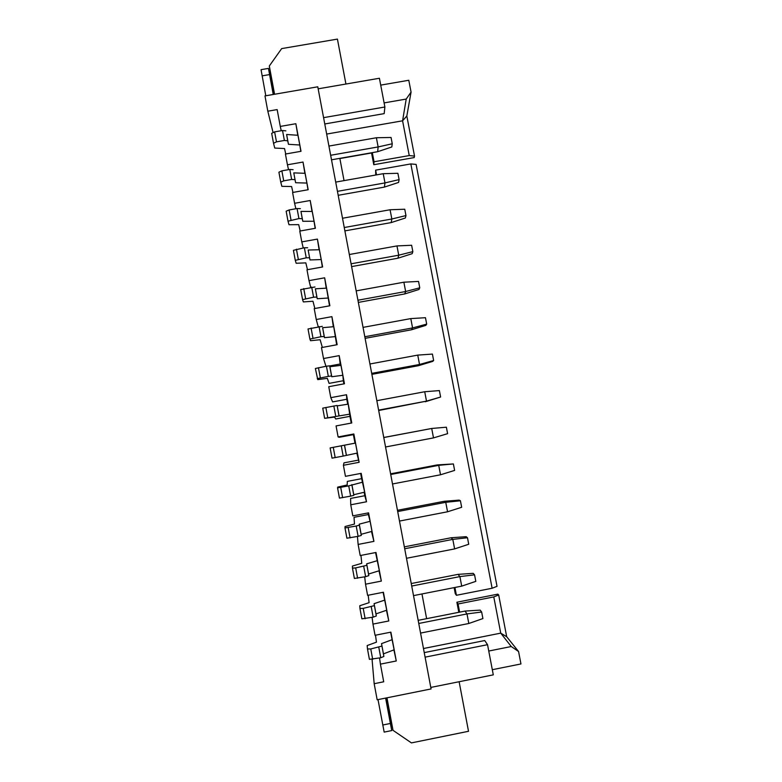 <?xml version="1.0" encoding="UTF-8"?>
<svg xmlns="http://www.w3.org/2000/svg" width="782" height="782" viewBox="0 0 782 782"><rect width="100%" height="100%" fill="white"/><g stroke="black" fill="none" stroke-linecap="round" stroke-linejoin="round"><path stroke-width="1.17" d="M372.066 659.363L374.177 683.703L377.168 699.782L431.078 688.942L317.775 86.802L264.971 95.912L267.815 111.2L277.151 109.588L280.288 126.42L295.85 123.722L301.011 151.307L285.43 154.034L287.434 164.787L303.015 162.05L308.186 189.723L292.595 192.489L294.599 203.281L310.21 200.505L315.39 228.276L299.78 231.071L301.793 241.892L317.414 239.096L322.624 266.955L306.984 269.78L309.007 280.64L324.657 277.805L329.877 305.762L314.217 308.616L316.251 319.515L331.91 316.651L337.159 344.696L321.47 347.589L323.513 358.527L339.202 355.624L344.461 383.767L328.753 386.699L330.796 397.667L346.504 394.734L351.783 422.974L336.065 425.926L338.107 436.933L353.845 433.971L359.133 462.299L356.846 453.159M458.809 612.296L456.893 602.228L497.88 594.134L498.681 594.965L493.784 596.92L458.057 603.978L459.611 612.14M376.533 174.875L375.634 170.144L410.843 163.927L416.112 164.406L497.029 586.334L492.122 588.25L456.405 595.288L455.261 593.626L454.117 587.634M375.741 175.021L375.634 170.144M373.786 164.709L374.05 161.776L409.24 155.569L414.519 156.087L414.177 157.583L373.786 164.709L371.558 152.979L339.877 158.55M329.711 365.947L340.19 364.001L339.202 355.624M343.904 383.874L343.308 380.726M340.453 365.419L340.19 364.001M330.796 397.667L332.614 401.909L346.778 399.27L346.504 394.734M351.226 423.072L349.965 416.327M347.707 404.226L346.778 399.27M338.107 436.933L339.212 437.304L353.386 434.636L353.845 433.971M354.93 442.876L353.386 434.636M374.177 683.703L383.708 681.787L380.414 664.133L396.269 660.966L390.883 632.149L375.047 635.287L372.965 624.095L388.791 620.967L383.424 592.248L367.608 595.346L365.526 584.193L381.342 581.094L375.995 552.473L360.199 555.543L358.127 544.428L373.913 541.369L368.586 512.845L352.809 515.876L350.747 504.791L366.514 501.77L361.196 473.335L345.448 476.336L343.396 465.29L343.972 462.856L358.156 460.168M350.747 504.791L350.6 498.437L364.803 495.72L364.158 492.259M361.616 478.662L360.639 473.442M368.322 514.566L368.019 512.953M343.396 465.29L359.133 462.299M424.235 652.608L484.732 640.546L487.538 644.691L493.295 674.856L430.794 687.427M498.681 594.965L506.697 636.734L518.564 651.514L520.959 663.947L492.308 669.705M380.414 664.133L379.563 657.994M396.269 660.966L393.903 649.881M372.691 659.363L370.756 648.952L367.481 648.962L369.407 659.343L380.746 657.76L383.854 656.469L383.444 653.879L394.128 649.803L390.619 632.208M372.965 624.095L372.095 617.36M388.791 620.967L386.445 610.283M365.135 618.738L363.21 608.357L359.955 608.484L361.88 618.826L373.18 617.145L376.308 615.981L375.986 613.89L386.728 610.185L383.102 592.306M365.526 584.193L364.695 576.862M381.342 581.094L378.987 570.811M357.609 578.24L355.683 567.898L352.467 568.143L354.383 578.455L365.634 576.676L368.791 575.64L368.557 574.027L379.348 570.704L375.565 552.561M358.127 544.428L357.442 536.472M373.913 541.369L371.499 531.496M368.693 515.827L368.361 514.556L354.041 517.313L354.461 524.077L345.067 526.511L344.989 527.938L356.201 526.032L359.378 525.162L359.261 524.155L370.111 521.301L368.693 515.827M344.989 527.938L346.905 538.212L358.127 536.335L361.294 535.435L361.147 534.302L371.988 531.359L370.111 521.301M366.514 501.77L364.803 495.72M337.55 487.87L339.456 498.114L350.639 496.14L353.826 495.358L353.767 494.713L364.666 492.142L361.655 478.662L347.345 481.389L347.179 484.977L337.736 487.098L337.55 487.87L348.723 485.876L362.789 482.123M330.131 447.939L332.027 458.154L343.171 456.082L357.354 453.052L355.487 443.071L330.131 447.939L355.487 443.071M339.085 415.926L324.628 418.321L334.54 417.089L335.722 418.996L350.004 416.317L348.215 404.147L337.208 405.887L339.085 415.926L350.072 414.098M342.819 375.272L340.962 365.35L329.906 366.719L331.773 376.738L342.819 375.272L343.357 380.717L329.085 383.375L327.326 378.351L317.775 379.632L315.371 368.488L326.436 366.201L329.681 365.839L329.906 366.719M325.947 366.299L323.513 358.527M333.318 326.729L331.91 316.651M336.661 344.794L333.738 326.69L322.634 327.697L324.491 337.677L335.586 336.573M318.215 326.739L316.251 319.515M326.221 288.177L324.657 277.805M329.525 305.83L326.534 288.157L315.381 288.793L317.238 298.744L328.381 298.01M310.679 287.287L309.007 280.64M319.095 249.751L317.414 239.096M321.197 259.565L319.359 249.741L308.157 250.025L310.004 259.937L321.197 259.565L322.34 267.004M303.24 247.953L301.793 241.892M311.989 211.463L310.21 200.505M314.032 221.257L312.204 211.463L300.953 211.394L302.79 221.267L314.032 221.257L315.166 228.315M295.86 208.755L294.599 203.281M304.882 173.301L303.015 162.05M306.896 183.066L305.068 173.311L293.778 172.881L295.606 182.724L306.896 183.066L307.991 189.762M288.529 169.674L287.434 164.787M297.795 135.266L295.85 123.722M299.78 145.002L297.962 135.276L286.623 134.494L288.45 144.308L299.78 145.002L300.835 151.337M281.237 130.731L280.288 126.42M267.815 111.2L273.104 132.637M414.519 156.087L406.826 116L411.068 92.1L408.791 80.263L380.717 85.121M324.774 123.967L384.177 113.625L384.891 106.997L379.407 78.259L318.157 88.825M274.57 94.251L269.311 66.001L281.667 48.601L337.423 39.1L345.927 84.036M374.05 161.776L372.31 152.637M339.838 158.345L344.041 180.622M456.405 595.288L454.919 587.478M421.967 593.958L426.63 618.67M456.893 602.228L458.057 603.978M386.963 697.818L393.014 730.329L411.43 742.9L468.516 731.287L459.132 681.728M378.009 699.616L384.167 732.108L391.733 730.574L386.269 697.955M518.564 651.514L511.262 646.528L488.75 651.035M487.538 644.691L425.095 657.154M383.444 653.879L381.528 643.635L392.232 639.647M383.854 656.469L381.528 643.635M381.919 646.088L370.756 648.952M375.507 635.199L376.445 642.169L367.178 645.551L367.481 648.962M375.986 613.89L374.079 603.675L384.832 600.068M376.308 615.981L374.079 603.675M374.382 605.639L363.21 608.357M368.185 595.239L369.094 602.668L359.779 605.737L359.955 608.484M368.557 574.027L366.66 563.842L377.462 560.616M368.791 575.64L366.66 563.842M366.866 565.327L355.683 567.898M360.961 555.396L361.763 563.304L352.408 566.06L352.467 568.143M361.147 534.302L359.261 524.155M353.767 494.713L351.88 484.596M346.416 455.251L344.53 445.173M338.958 415.633L337.208 405.887M337.062 405.467L322.741 408.145L324.628 418.321M317.257 378.625L328.323 376.367L331.568 375.966L331.773 376.738M322.35 347.433L320.131 339.73L310.542 340.717L309.907 339.075L320.943 336.719L324.198 336.446L324.491 337.677M324.198 336.446L322.634 327.697M322.311 326.348L308.03 328.968L309.907 339.075M314.853 308.509L312.966 301.246L303.338 301.92L302.585 299.643L313.582 297.199L316.857 297.052L317.238 298.744M316.857 297.052L315.381 288.793M314.98 286.984L300.708 289.575L302.585 299.643M310.004 259.937L308.157 250.025M307.668 247.757L304.364 247.757L293.416 250.318L295.283 260.357L306.241 257.816L304.364 247.757M309.535 257.786L306.241 257.816M307.482 269.692L305.821 262.879L296.153 263.26L295.283 260.357M300.19 230.993L298.704 224.649L288.998 224.727L288.011 221.198L298.929 218.569L302.243 218.657L302.79 221.267M302.243 218.657L300.953 211.394M300.376 208.667L297.062 208.54L289.135 209.947L286.153 211.199L288.011 221.198M295.606 182.724L293.778 172.881M293.113 169.704L289.78 169.45L281.862 170.847L278.91 172.206L280.758 182.177L283.719 180.847L291.647 179.449L289.78 169.45M294.97 179.665L291.647 179.449M292.937 192.421L291.608 186.536L281.862 186.331L280.758 182.177M285.733 153.976L284.531 148.551L274.746 148.052L273.534 143.282L276.476 141.845L284.384 140.457L287.727 140.799L288.45 144.308M287.727 140.799L286.623 134.494M285.88 130.868L282.527 130.506L274.619 131.875L271.686 133.341L273.534 143.282M384.891 106.997L323.582 117.652M411.068 92.1L406.21 99.06L384.109 102.901M265.792 95.766L261.051 69.676L268.451 68.405L273.886 94.368M268.451 68.405L273.241 94.485M406.826 116L402.583 120.809L406.21 99.06M409.24 155.569L402.583 120.809L326.671 134.064M506.697 636.734L500.724 633.137L493.784 596.92M511.262 646.528L500.724 633.137L423.473 648.522M492.122 588.25L410.843 163.927M391.733 730.574L385.614 698.091M344.256 227.523L391.841 218.999L391.156 222.596L344.891 230.886M342.506 218.246L390.081 209.752L391.841 218.999L405.966 215.568L405.35 218.012L391.156 222.596M351.079 263.808L398.732 255.196L397.93 258.207L351.607 266.594M349.329 254.512L396.963 245.919L398.732 255.196L412.847 251.628L412.163 253.681L397.93 258.207M357.931 300.22L405.643 291.51L404.724 293.934L358.342 302.409M356.181 290.884L403.874 282.204L405.643 291.51L419.758 287.815L418.996 289.477L404.724 293.934M378.615 410.12L426.503 401.127L378.683 410.511M376.836 400.697L424.714 391.733L426.503 401.127L440.608 397.031L425.232 401.772M371.694 373.366L419.523 364.471L418.38 365.712L371.89 374.363M369.935 363.982L417.744 355.106L419.523 364.471L433.639 360.512L432.72 361.382L418.38 365.712M364.803 336.739L412.573 327.932L411.537 329.769L365.106 338.332M363.043 327.375L410.794 318.597L412.573 327.932L426.689 324.1L425.848 325.371L411.537 329.769M418.761 623.469L466.991 613.919L465.046 611.065L418.165 620.341M420.56 633.078L468.809 623.498L466.991 613.919L481.653 612.013L480.197 610.126L465.046 611.065M413.512 595.62L461.703 586.138L459.894 576.598L458.066 574.359L411.244 583.538M411.713 586.05L459.894 576.598L474.557 574.819L473.178 573.343L458.066 574.359M404.695 548.749L452.807 539.385L451.106 537.762L404.343 546.853M406.493 558.28L454.616 548.905L452.807 539.385L467.48 537.742L466.18 536.677L451.106 537.762M385.546 446.981L433.502 437.891L431.703 428.468L383.757 437.48M383.767 437.539L431.703 428.468L446.375 427.207L447.607 433.668L433.502 437.891M392.505 483.97L440.52 474.782L438.722 465.329L437.246 464.919L390.599 473.824M390.726 474.488L438.722 465.329L453.384 463.941L437.246 464.919M399.485 521.066L447.558 511.78L445.75 502.298L444.166 501.291L397.461 510.284M397.696 511.555L445.75 502.298L460.422 500.783L459.2 500.118L444.166 501.291M330.659 155.276L378.136 146.938L377.667 151.698L331.519 159.811M328.929 146.068L376.386 137.749L378.136 146.938L392.261 143.771L391.792 146.977L377.667 151.698M337.453 191.346L384.979 182.91L384.402 187.094L338.195 195.295M335.713 182.098L383.229 173.692L384.979 182.91L399.103 179.616L398.566 182.441L384.402 187.094M380.746 657.76L378.801 647.349M373.18 617.145L371.245 606.773M365.634 576.676L363.708 566.334M361.294 535.435L359.378 525.162M350.101 537.889L348.185 527.576M358.127 536.335L356.201 526.032M353.826 495.358L351.92 485.123M342.624 497.675L340.717 487.401M350.639 496.14L348.723 485.876M346.377 455.427L344.481 445.232M335.175 457.597L333.269 447.353M343.171 456.082L341.265 445.848M327.756 417.656L325.85 407.451M335.732 416.151L333.836 405.956M331.568 375.966L329.681 365.839M320.346 377.853L318.46 367.677M328.323 376.367L326.436 366.201M312.976 338.176L311.089 328.049M320.943 336.719L319.056 326.583M305.625 298.646L303.748 288.548M313.582 297.199L311.695 287.102M298.304 259.243L296.427 249.184M291.002 219.977L289.135 209.947M298.929 218.569L297.062 208.54M283.719 180.847L281.862 170.847M276.476 141.845L274.619 131.875M284.384 140.457L282.527 130.506M405.966 215.568L404.753 209.234L390.081 209.752M412.847 251.628L411.635 245.274L396.963 245.919M419.758 287.815L418.546 281.432L403.874 282.204M440.608 397.031L439.386 390.589L424.714 391.733M433.639 360.512L432.417 354.09L417.744 355.106M426.689 324.1L425.467 317.707L410.794 318.597M481.653 612.013L482.905 618.572L468.809 623.498M474.557 574.819L475.808 581.358L461.703 586.138M467.48 537.742L468.721 544.262L454.616 548.905M453.384 463.941L454.625 470.412L440.52 474.782M460.422 500.783L461.663 507.283L447.558 511.78M392.261 143.771L391.059 137.476L376.386 137.749M399.103 179.616L397.891 173.291L383.229 173.692M262.097 75.864L269.536 74.583M382.721 725.022L390.335 723.477"/></g></svg>

